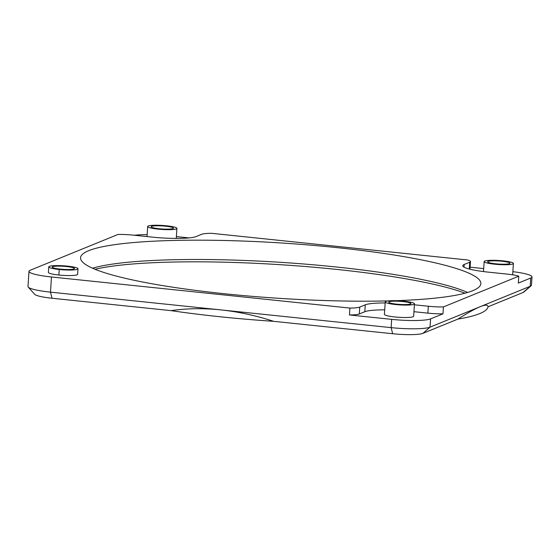 <?xml version="1.0" encoding="UTF-8"?>
<svg xmlns="http://www.w3.org/2000/svg" width="560" height="560" viewBox="0 0 560 560"><rect width="100%" height="100%" fill="white"/><g stroke="black" fill="none" stroke-linecap="round" stroke-linejoin="round"><path stroke-width="0.84" d="M488.075 306.775A209.293 28.889 -176.3 0 1 457.905 319.088C467.579 312.956 474.978 308.833 480.116 306.733C485.205 304.668 487.858 304.682 488.075 306.775L523.068 292.502A24.416 3.367 3.7 0 0 523.789 292.096L531.118 285.782A31.395 4.333 -176.3 0 1 530.194 286.3L430.031 327.159A31.395 4.333 -176.3 0 1 391.139 327.635L50.491 292.145A31.395 4.333 -176.3 0 1 28.266 287.14A31.395 4.333 -176.3 0 1 28 286.517L28.98 271.348A31.395 4.333 3.7 0 0 51.471 276.976L349.895 308.07A18.837 2.597 3.7 0 0 359.744 307.083L365.267 304.829A35.735 4.935 -176.3 0 1 385.154 302.96M273.637 321.328A209.293 28.889 -176.3 0 1 171.024 310.639C186.837 308.35 203.427 308.098 220.815 309.89C238.21 311.724 255.815 315.532 273.637 321.328L392.658 333.732A24.416 3.367 3.7 0 0 422.905 333.361L457.905 319.088M28.266 287.14L34.72 294.343A24.416 3.367 3.7 0 0 52.01 298.242L171.024 310.639M95.039 269.269A203.364 28.07 -176.3 0 1 231.511 262.388A203.364 28.07 -176.3 0 1 465.024 293.195M509.46 263.634A11.165 1.54 -176.3 0 1 497.14 263.942A11.165 1.54 -176.3 0 1 487.634 261.8A11.165 1.54 -176.3 0 1 498.876 260.981A11.165 1.54 -176.3 0 1 509.915 263.242A11.165 1.54 -176.3 0 1 509.46 263.634M512.799 263.977A14.651 2.023 3.7 0 0 513.394 263.466A14.651 2.023 3.7 0 0 498.904 260.498A14.651 2.023 3.7 0 0 484.155 261.576A14.651 2.023 3.7 0 0 496.622 264.39A14.651 2.023 3.7 0 0 512.799 263.977M470.12 267.19L483.7 268.604M469.385 269.066A18.837 2.597 3.7 0 0 470.043 268.45L470.484 261.555A18.837 2.597 3.7 0 0 467.733 260.001L211.526 233.31A18.837 2.597 3.7 0 0 201.684 234.29L196.161 236.544A35.735 4.935 -176.3 0 1 151.879 237.083L133.098 235.13A18.837 2.597 3.7 0 0 117.999 234.444L30.254 270.242A31.395 4.333 3.7 0 0 28.98 271.348M512.862 271.67A31.395 4.333 -176.3 0 1 532 276.92A31.395 4.333 -176.3 0 1 530.726 278.026L518.315 283.094L518.763 276.199A18.837 2.597 3.7 0 0 507.143 274.099L488.355 272.139A35.735 4.935 -176.3 0 1 462.756 265.727A35.735 4.935 -176.3 0 1 464.198 264.467L469.721 262.22A18.837 2.597 3.7 0 0 470.484 261.555M77.987 268.765L77.63 274.281A14.651 2.023 -176.3 0 1 58.884 275.023A14.651 2.023 -176.3 0 1 48.391 272.391L48.748 266.875A14.651 2.023 3.7 0 0 59.241 269.507A14.651 2.023 3.7 0 0 77.987 268.765A14.651 2.023 3.7 0 0 67.494 266.14A14.651 2.023 3.7 0 0 48.748 266.875M74.053 268.933A11.165 1.54 -176.3 0 1 61.733 269.248A11.165 1.54 -176.3 0 1 52.227 267.106A11.165 1.54 -176.3 0 1 63.469 266.287A11.165 1.54 -176.3 0 1 74.508 268.541A11.165 1.54 -176.3 0 1 74.053 268.933M414.4 304.794L428.33 306.243A18.837 2.597 3.7 0 0 443.429 306.929L518.763 276.199M388.262 300.902A200.571 27.685 -176.3 0 1 183.659 288.792A200.571 27.685 -176.3 0 1 80.563 257.747A200.571 27.685 -176.3 0 1 88.683 250.684A200.571 27.685 -176.3 0 1 303.086 244.538A200.571 27.685 -176.3 0 1 480.487 281.638A200.571 27.685 -176.3 0 1 480.865 283.633A200.571 27.685 -176.3 0 1 395.983 300.678M172.984 228.578A11.165 1.54 -176.3 0 1 160.664 228.886A11.165 1.54 -176.3 0 1 151.158 226.744A11.165 1.54 -176.3 0 1 162.4 225.925A11.165 1.54 -176.3 0 1 173.439 228.186A11.165 1.54 -176.3 0 1 172.984 228.578M176.323 228.928A14.651 2.023 3.7 0 0 176.918 228.41A14.651 2.023 3.7 0 0 162.428 225.449A14.651 2.023 3.7 0 0 147.679 226.52A14.651 2.023 3.7 0 0 160.153 229.334A14.651 2.023 3.7 0 0 176.323 228.928M176.393 236.586L189.077 237.909M134.491 235.27A31.395 4.333 -176.3 0 1 147.154 234.633M410.529 303.989A11.165 1.54 -176.3 0 1 398.202 304.297A11.165 1.54 -176.3 0 1 388.703 302.155A11.165 1.54 -176.3 0 1 399.938 301.336A11.165 1.54 -176.3 0 1 410.977 303.597A11.165 1.54 -176.3 0 1 410.529 303.989M413.868 304.339A14.651 2.023 3.7 0 0 414.463 303.821A14.651 2.023 3.7 0 0 399.973 300.86A14.651 2.023 3.7 0 0 385.224 301.931A14.651 2.023 3.7 0 0 397.691 304.745A14.651 2.023 3.7 0 0 413.868 304.339M414.463 303.821L413.658 316.232A14.651 2.023 -176.3 0 1 413.063 316.75A14.651 2.023 -176.3 0 1 396.893 317.156A14.651 2.023 -176.3 0 1 384.419 314.342L385.224 301.931M413.952 311.689L427.882 313.138A18.837 2.597 3.7 0 0 442.981 313.824L430.57 318.885A31.395 4.333 -176.3 0 1 391.671 319.361L349.454 314.965A18.837 2.597 3.7 0 0 359.296 313.978L364.819 311.724A35.735 4.935 -176.3 0 1 384.706 309.855M349.454 314.965L349.895 308.07M443.429 306.929L442.981 313.824M532 276.92L531.468 285.201A31.395 4.333 -176.3 0 1 531.118 285.782M467.628 292.467A200.571 27.685 3.7 0 0 281.253 262.367A200.571 27.685 3.7 0 0 92.554 268.212M58.884 275.023L59.241 269.507M469.721 262.22L469.28 269.038M464.198 264.467L464.023 267.162M359.744 307.083L359.296 313.978M428.33 306.243L427.882 313.138M365.267 304.829L364.819 311.724M391.671 319.361L391.139 327.635L392.658 333.732M430.57 318.885L430.031 327.159L422.905 333.361M51.471 276.976L50.491 292.145L52.01 298.242M530.726 278.026L530.194 286.3L523.068 292.502M512.659 274.813L513.394 263.466M483.504 271.579L484.155 261.576M176.274 238.413L176.918 228.41M147.028 236.579L147.679 226.52"/></g></svg>
